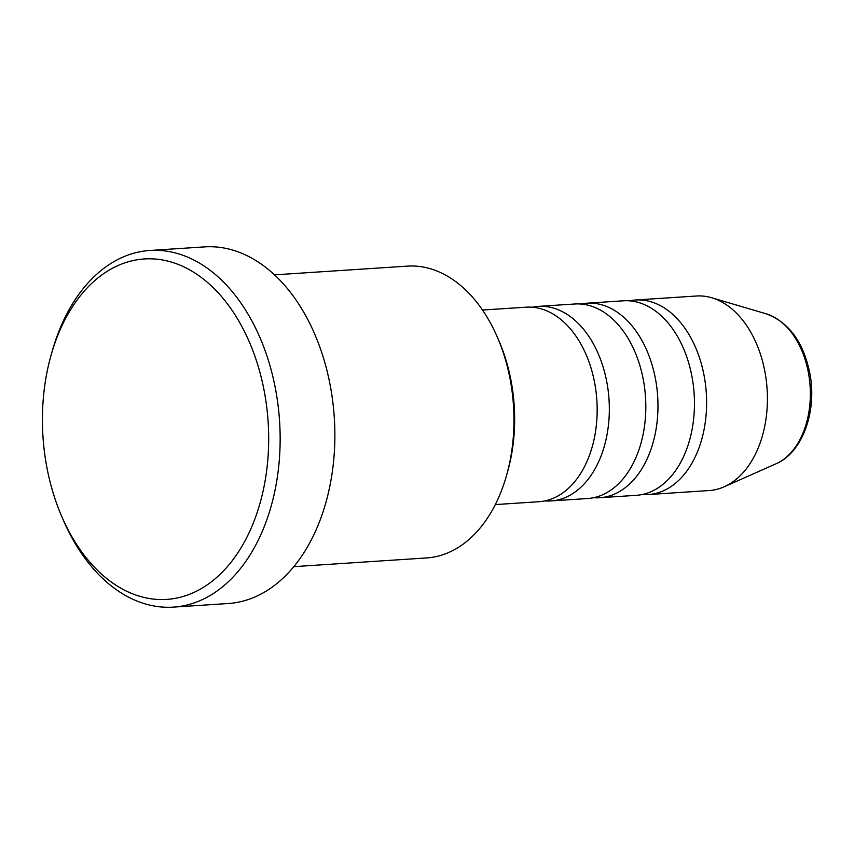 <?xml version="1.0" encoding="UTF-8"?>
<svg xmlns="http://www.w3.org/2000/svg" width="854" height="854" viewBox="0 0 854 854"><rect width="100%" height="100%" fill="white"/><g stroke="black" fill="none" stroke-linecap="round" stroke-linejoin="round"><path stroke-width="1.28" d="M495.299 504.586L538.906 501.725A97.484 64.466 -93.8 0 0 595.11 385.4A97.484 64.466 -93.8 0 0 526.139 307.184L482.531 310.045M544.959 500.892A97.484 64.466 -93.8 0 0 551.065 500.924A97.484 64.466 -93.8 0 0 607.279 384.61A97.484 64.466 -93.8 0 0 538.298 306.383A97.484 64.466 -93.8 0 0 532.245 307.226M551.065 500.924L587.552 498.533A97.484 64.466 -93.8 0 0 643.756 382.208A97.484 64.466 -93.8 0 0 574.785 303.992L538.298 306.383M593.594 497.701A97.484 64.466 -93.8 0 0 599.711 497.733A97.484 64.466 -93.8 0 0 655.915 381.418A97.484 64.466 -93.8 0 0 586.944 303.191A97.484 64.466 -93.8 0 0 580.891 304.035M599.711 497.733L636.187 495.341A97.484 64.466 -93.8 0 0 692.402 379.016A97.484 64.466 -93.8 0 0 623.42 300.8L586.944 303.191M642.24 494.509A97.484 64.466 -93.8 0 0 648.346 494.541A97.484 64.466 -93.8 0 0 704.561 378.226A97.484 64.466 -93.8 0 0 635.579 300A97.484 64.466 -93.8 0 0 629.537 300.843M497.54 337.597L499.152 341.333A138.092 91.325 86.2 0 1 511.749 384.642A138.092 91.325 86.2 0 1 507.682 471.397L506.582 475.315A146.215 96.694 -93.8 0 0 510.884 383.457A146.215 96.694 -93.8 0 0 497.54 337.597A146.215 96.694 -93.8 0 0 407.422 266.128L274.582 274.849M293.733 566.661L426.573 557.94A146.215 96.694 -93.8 0 0 506.582 475.315M46.009 462.537A170.587 112.813 -93.8 0 0 61.573 516.051A170.587 112.813 -93.8 0 0 201.822 588.299A170.587 112.813 -93.8 0 0 265.082 395.85A170.587 112.813 -93.8 0 0 163.466 260.15A170.587 112.813 -93.8 0 0 51.026 355.371A170.587 112.813 -93.8 0 0 46.009 462.537M51.026 355.371L52.137 351.453A178.71 118.183 86.2 0 1 149.92 250.468A178.71 118.183 86.2 0 1 276.376 393.865A178.71 118.183 86.2 0 1 173.33 607.119A178.71 118.183 86.2 0 1 63.175 519.787L61.573 516.051M173.33 607.119L228.05 603.532A178.71 118.183 -93.8 0 0 331.096 390.278A178.71 118.183 -93.8 0 0 204.65 246.881L149.92 250.468M648.346 494.541L709.151 490.548A97.484 64.466 -93.8 0 0 724.171 486.801A97.484 64.466 -93.8 0 0 765.365 374.233A97.484 64.466 -93.8 0 0 711.766 297.768A97.484 64.466 -93.8 0 0 696.384 296.018L635.579 300M766.198 313.824C789.256 322.364 803.892 342.667 810.115 374.757C816.894 412.119 802.226 452.823 776.04 463.775A77.33 51.133 -93.8 0 0 808.717 374.479A77.33 51.133 -93.8 0 0 766.198 313.824L711.766 297.768M776.04 463.775L724.171 486.801"/></g></svg>
